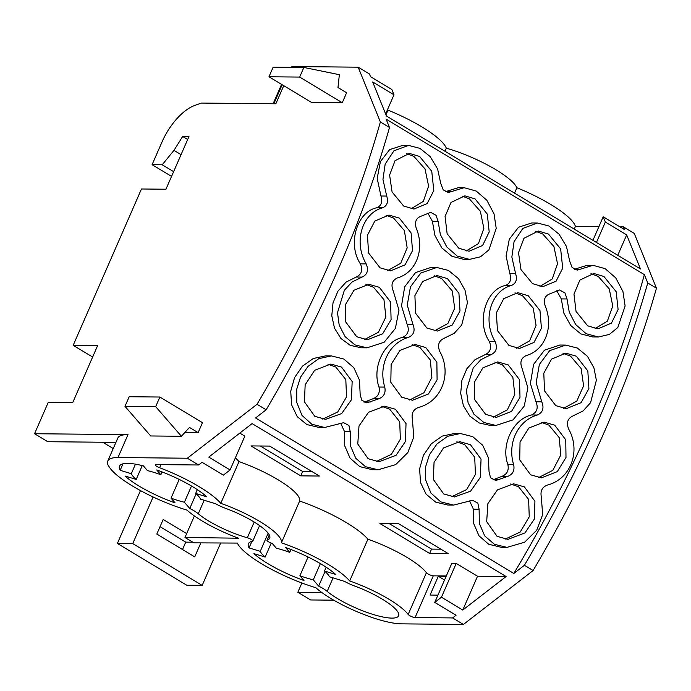 <?xml version="1.0" encoding="UTF-8"?>
<svg xmlns="http://www.w3.org/2000/svg" width="691" height="691" viewBox="0 0 691 691"><rect width="100%" height="100%" fill="white"/><g stroke="black" fill="none" stroke-linecap="round" stroke-linejoin="round"><path stroke-width="1.04" d="M321.79 592.489L297.838 592.256L301.889 582.988M333.744 600.177L310.63 599.961L297.838 592.256M290.876 67.329L292.094 66.552L358.18 67.182L380.37 121.979A633.353 298.426 121.1 0 1 257.035 404.295L187.339 458.219L117.971 457.554A63.46 14.977 -156.4 0 0 107.779 461.027L117.798 438.085A63.46 14.977 23.6 0 1 127.999 434.622L34.55 433.732L47.809 441.713L115.933 442.361M34.55 433.732L48.128 402.654L72.771 402.49L97.647 345.56L73.177 345.327L141.474 188.989L165.952 189.222L188.971 136.533L182.657 136.472L173.977 150.37L162.204 164.778L152.089 164.683L162.135 141.707A42.22 19.892 121.1 0 1 194.681 105.473L201.357 103.071L275.83 103.78L283.742 85.675M102.734 442.231L113.22 448.554M92.629 357.04L73.177 345.327M187.676 139.496L182.657 136.472M181.059 154.637L173.977 150.37M173.622 171.653L162.204 164.778M171.549 176.404L152.089 164.683M619.948 226.855L623.429 226.89L624.534 229.619L603.217 216.784L605.351 222.061L626.668 234.897L640.462 268.963L386.468 116.028L372.674 81.961L393.982 94.797L391.849 89.51L370.531 76.675L369.426 73.954L358.18 67.182M598.898 226.657L575.413 226.432A63.261 14.926 -156.4 0 0 516.894 187.736A54.822 12.939 -156.4 0 0 446.317 148.185A63.261 14.926 -156.4 0 0 387.997 110.128A54.822 12.939 -156.4 0 0 387.616 109.368M647.743 282.965A633.353 298.426 121.1 0 1 524.4 565.281L513.828 573.461A639.261 301.207 -58.9 0 0 644.375 274.647L647.743 282.965L656.45 288.207L634.26 233.411L623.429 226.89M386.122 119.154L644.375 274.647L386.122 119.154L389.491 127.472L380.37 121.979M257.035 404.295L266.147 409.789L255.575 417.969L513.828 573.461L255.575 417.969M389.491 127.472A633.353 298.426 121.1 0 1 266.147 409.789M524.4 565.281L533.107 570.524L463.419 624.448L452.588 617.927L456.06 615.24L434.743 602.405L441.454 597.214L456.215 563.415L451.793 563.381L434.743 602.405M656.45 288.207A633.353 298.426 121.1 0 1 533.107 570.524M349.672 580.95L367.906 539.213A54.822 12.939 -156.4 0 1 426.416 572.709L408.182 614.446A54.822 12.939 -156.4 0 0 349.672 580.95A63.261 14.926 -156.4 0 0 281.401 542.798A54.822 12.939 -156.4 0 0 220.774 503.342A63.261 14.926 -156.4 0 0 159.63 467.747A4.224 0.993 -156.4 0 1 155.345 464.81A4.224 0.993 -156.4 0 1 156.019 464.585L198.593 464.991L187.339 458.219M198.593 464.991L202.057 462.305L223.374 475.14L230.086 469.949L208.768 457.114L252.094 423.592L506.097 576.527L462.771 610.049L441.454 597.214M463.419 624.448L401.393 623.852A54.891 12.948 -156.4 0 1 367.716 615.957L367.837 615.957A54.736 12.913 -156.4 0 1 315.865 587.713A63.175 14.908 -156.4 0 1 237.333 543.074L193.895 542.85L184.972 537.477L194.378 515.944M452.588 617.927L415.084 617.564L433.317 575.836L446.3 575.957M408.182 614.446A4.224 0.993 -156.4 0 0 411.3 616.467A4.224 0.993 -156.4 0 0 415.084 617.564M107.779 461.027A63.46 14.977 -156.4 0 0 108.15 465.319L108.366 465.319A63.175 14.908 -156.4 0 0 186.967 510.105A54.736 12.913 -156.4 0 0 238.568 538.211L184.972 537.477M269.369 535.11L267.236 539.999A4.224 0.993 -156.4 0 0 266.985 540.189A4.224 0.993 -156.4 0 0 272.263 543.463L276.365 548.248A37.953 8.957 -156.4 0 1 289.754 552.351L290.98 549.535M333.071 577.875L327.18 591.366A42.246 9.968 -156.4 0 0 368.951 613.098A42.246 9.968 -156.4 0 0 398.629 615.793A42.246 9.968 -156.4 0 0 354.388 585.916A16.895 3.982 -156.4 0 1 344.55 581.39L329.417 576.752A37.953 8.957 -156.4 0 0 324.511 571.025L335.696 574.454A50.668 11.954 -156.4 0 0 285.659 547.574L289.754 552.351M327.18 591.366A16.886 3.982 -156.4 0 0 318.646 586.089L313.291 579.835A37.953 8.957 -156.4 0 1 299.903 575.733L308.082 557.006M259.583 525.592L252.82 541.079A4.198 0.993 -156.4 0 1 252.474 541.286A50.693 11.963 -156.4 0 0 248.38 543.748A50.693 11.963 -156.4 0 0 249.036 547.903L260.239 551.332A37.953 8.957 -156.4 0 0 265.137 557.058L253.942 553.621A50.693 11.963 -156.4 0 0 303.997 580.518L299.903 575.733M252.82 541.079A4.198 0.993 -156.4 0 0 251.213 539.438A4.198 0.993 -156.4 0 0 247.343 537.762A42.246 9.968 -156.4 0 1 198.274 513.75A16.886 3.982 -156.4 0 0 189.749 508.472L184.411 502.245L191.502 486.015M267.236 539.999A42.22 9.959 -156.4 0 0 269.715 538.177A42.22 9.959 -156.4 0 0 225.491 508.308A16.886 3.982 -156.4 0 1 215.644 503.774L200.563 499.152A38.005 8.966 -156.4 0 0 195.665 493.426L206.79 496.838A50.668 11.954 -156.4 0 0 156.762 469.966L160.839 474.726A38.005 8.966 -156.4 0 0 147.451 470.623L143.374 465.864A50.668 11.954 -156.4 0 0 119.5 466.149A50.668 11.954 -156.4 0 0 120.165 470.295L131.29 473.706A38.005 8.966 -156.4 0 0 136.196 479.433L125.062 476.021A50.668 11.954 -156.4 0 0 175.091 502.893L171.023 498.142A38.005 8.966 -156.4 0 0 184.411 502.245M292.094 66.552L291.749 67.338M198.118 432.644L189.481 427.444L181.405 436.263L155.674 406.645L159.88 397.031L202.472 422.676L198.118 432.644L184.825 432.523M342.261 102.717L311.555 102.423L268.963 76.779L299.661 77.072L342.261 102.717L346.614 92.749L337.977 87.541L339.359 74.697L303.867 67.45L273.161 67.157L268.963 76.779M181.405 436.263L150.698 435.969L124.976 406.351L129.174 396.738L159.88 397.031M155.674 406.645L124.976 406.351M303.867 67.45L299.661 77.072M444.529 580.008L438.293 576.259L430.078 595.055L437.921 595.132M438.293 576.259L446.136 576.329M367.906 539.213A63.261 14.926 -156.4 0 0 299.635 501.061A54.822 12.939 -156.4 0 0 239.008 461.605L220.774 503.342M239.008 461.605A63.261 14.926 -156.4 0 0 235.363 457.857M299.635 501.061L281.401 542.798M426.416 572.709A4.224 0.993 -156.4 0 0 429.534 574.739A4.224 0.993 -156.4 0 0 433.317 575.836M462.771 610.049L477.533 576.251L456.215 563.415M477.533 576.251L506.097 576.527M230.086 469.949L244.847 436.151L239.794 433.11M269.671 446.084L319.406 476.039L300.74 475.857L251.006 445.911L269.671 446.084M398.569 523.7L448.312 553.646L429.647 553.465L379.903 523.519L398.569 523.7M575.413 226.432L574.256 229.092M514.536 193.135L516.894 187.736M444.969 151.251L446.317 148.185M385.958 114.775L387.997 110.128M393.982 94.797L385.621 113.946M626.668 234.897L617.763 255.29M605.351 222.061L596.445 242.455M603.217 216.784L592.921 240.338M195.665 493.426L197.315 489.643M160.839 474.726L162.065 471.918M122.989 463.816L120.165 470.295M131.29 473.706L135.462 464.162M136.196 479.433L142.251 465.579M171.023 498.142L179.202 479.407M189.749 508.472L196.132 493.84M251.878 541.416L249.036 547.903M260.239 551.332L268.151 533.21M271.235 543.109L265.137 557.058M320.374 563.614L313.291 579.835M318.646 586.089L325.029 571.474M326.178 567.225L324.511 571.025M117.384 543.446L186.812 585.251L202.169 585.398L132.741 543.592L117.384 543.446L140.472 490.593M160.044 526.68L185.732 542.141L182.51 549.526M153.1 496.976L132.741 543.592M220.697 542.988L202.169 585.398M186.665 533.607L163.188 519.477L156.822 534.057L194.715 556.877L200.831 542.884M185.732 542.141L192.841 542.21M300.74 475.857L302.658 471.487L311.995 471.573M429.647 553.465L431.555 549.095L440.893 549.181M445.393 191.701L458.401 187.65L464.102 187.702L476.263 191.061L486.861 200.286L494.048 213.942L496.216 228.358L488.9 249.909L480.487 256.802L469.491 259.384L457.226 256.085L446.757 246.92L440.331 234.465L438.129 221.345L436.047 215.316L430.692 212.37L420.465 216.438C415.887 218.425 414.488 222.347 416.258 228.203C425.077 249.261 416.189 272.669 397.394 277.92C392.082 280.382 390.709 284.77 393.283 291.101L398.966 310.199L395.364 328.467L384.127 342.261L366.999 347.841L355.001 344.904L345.094 336.655L339.203 325.141L337.493 312.695L344.351 290.263L352.013 282.032L362.032 277.082C367.413 274.621 368.795 270.224 366.187 263.902C353.084 241.591 362.49 213.087 382.52 207.844C387.159 205.84 388.549 201.919 386.701 196.063L382.952 179.41L385.163 164.121L393.913 150.819L408.571 145.395L419.981 148.375L430.173 156.589L437.576 168.889L440.78 183.53L443.207 189.87L448.321 192.53L464.102 187.702M469.491 259.384L463.73 259.332L451.949 256.292L441.817 247.896L434.959 235.536L432.385 221.293L438.129 221.345M427.867 213.122L432.385 221.293M366.999 347.841L361.22 347.789L350.233 345.327L340.931 338.495L334.513 328.182L331.784 315.752L333.01 302.831L337.994 291.101L346.079 282.101L356.245 277.031L362.032 277.082M408.277 145.395L402.879 145.343L389.638 149.636L380.395 161.608L377.191 178.399L380.948 196.002C382.762 201.841 381.372 205.763 376.768 207.784C356.919 211.696 347.253 244.087 360.4 263.85C363.008 270.017 361.618 274.413 356.245 277.031M377.39 469.75L372.38 469.707L359.821 466.632L350.069 458.168L344.74 445.799L344.507 431.616L350.225 431.668L350.415 445.738L355.787 458.263L365.513 466.693L378.072 469.768L395.667 464.637L407.794 452.614L413.745 437.075L412.415 419.221C411.275 413.348 413.304 409.426 418.487 407.457C441.834 401.514 452.242 373.434 439.752 351.443C437.273 345.111 438.75 340.723 444.183 338.262L454.22 333.304L461.683 325.064L467.462 302.649L465.026 290.203L458.539 278.68L448.433 270.423L436.781 267.477L420.75 273.066L410.463 286.851L407.258 305.12L412.881 324.243C415.395 330.574 413.892 334.962 408.39 337.415C389.569 342.762 378.029 364.883 384.757 387.09C385.941 392.903 383.902 396.815 378.651 398.845L366.878 402.888L361.583 400.106L360.141 393.939L359.475 380.119L353.835 367.716L343.859 359.044L331.421 355.908L318.81 358.664L308.022 366.385L300.533 377.165L296.741 389.093L296.785 402.464L301.976 415.36L311.831 424.248L324.675 427.479L343.634 422.685L348.946 425.509L350.225 431.668M340.706 423.281L344.507 431.616M324.675 427.479L318.974 427.427L306.83 424.55L297.208 416.595L291.602 404.857L290.721 391.21L294.539 377.657L302.442 366.17L313.334 358.491L325.668 355.856L331.421 355.908M436.781 267.477L431.003 267.426L415.55 272.574L404.693 286.782L401.514 305.871L407.094 324.191C409.599 330.367 408.105 334.755 402.603 337.363C384.092 341.44 371.793 367.439 378.996 387.038C380.154 392.868 378.115 396.789 372.898 398.785L364.062 402.222M574.29 269.309L587.298 265.258L592.999 265.309L605.161 268.669L615.759 277.894L622.945 291.55L625.113 305.966L617.806 327.517L609.384 334.409L598.389 337.001L586.123 333.701L575.655 324.537L569.229 312.073L567.026 298.953L564.944 292.924L559.589 289.978L549.362 294.046C544.776 296.033 543.376 299.954 545.164 305.819C553.975 326.869 545.087 350.285 526.292 355.537C520.979 357.99 519.606 362.386 522.18 368.709L527.864 387.815L524.262 406.083L513.024 419.878L495.896 425.449L483.899 422.512L473.991 414.263L468.101 402.758L466.39 390.303L473.249 367.88L480.919 359.648L490.93 354.69C496.311 352.229 497.701 347.841 495.084 341.509C481.981 319.207 491.387 290.704 511.426 285.452C516.056 283.457 517.455 279.527 515.598 273.671L511.85 257.026L514.061 241.738L522.811 228.436L537.468 223.003L548.887 225.983L559.071 234.197L566.473 246.506L569.686 261.138L572.105 267.477L577.218 270.138L592.999 265.309M598.389 337.001L592.628 336.94L580.846 333.908L570.714 325.504L563.856 313.153L561.282 298.901L567.026 298.953M556.765 290.73L561.282 298.901M495.896 425.449L490.118 425.397L479.131 422.944L469.828 416.103L463.419 405.79L460.681 393.36L461.908 380.439L466.891 368.709L474.976 359.709L485.142 354.638L490.93 354.69M537.175 223.003L531.776 222.951L518.535 227.244L509.293 239.224L506.088 256.015L509.846 273.619C511.66 279.449 510.269 283.379 505.665 285.4C485.816 289.313 476.151 321.704 489.297 341.458C491.906 347.625 490.524 352.021 485.142 354.638M506.287 547.367L501.277 547.315L488.718 544.249L478.967 535.784L473.637 523.407L473.404 509.224L479.122 509.284L479.321 523.355L484.685 535.87L494.411 544.309L506.969 547.376L524.573 542.245L536.7 530.23L542.642 514.683L541.312 496.829C540.181 490.964 542.21 487.043 547.384 485.065C570.731 479.122 581.148 451.05 568.65 429.051C566.171 422.728 567.648 418.331 573.081 415.878L583.118 410.912L590.58 402.672L596.368 380.257L593.923 367.811L587.436 356.297L577.331 348.031L565.679 345.094L549.647 350.674L539.36 364.468L536.156 382.736L541.779 401.851C544.292 408.182 542.798 412.57 537.287 415.032C518.466 420.378 506.926 442.49 513.655 464.706C514.838 470.511 512.8 474.432 507.548 476.453L495.775 480.504L490.472 477.706L489.038 471.538L488.373 457.718L482.733 445.324L472.756 436.652L460.327 433.516L447.708 436.28L436.919 444.002L429.431 454.773L425.639 466.701L425.691 480.081L430.873 492.977L440.728 501.865L453.572 505.086L472.532 500.293L477.844 503.117L479.122 509.284M469.604 500.889L473.404 509.224M453.572 505.086L447.872 505.035L435.727 502.158L426.105 494.203L420.499 482.465L419.618 468.818L423.436 455.265L431.339 443.777L442.231 436.099L454.566 433.464L460.327 433.516M565.679 345.094L559.9 345.034L544.448 350.182L533.59 364.39L530.412 383.479L535.991 401.799C538.496 407.975 537.002 412.363 531.509 414.971C512.99 419.048 500.699 445.056 507.894 464.646C509.051 470.485 507.021 474.397 501.796 476.401L492.959 479.83M356.729 336.742L367.379 339.782L382.641 333.822L391.097 319.691L390.605 302.053L379.359 287.326L368.83 284.286L353.965 290.255L345.604 304.377L345.768 322.023L356.729 336.742M399.338 218.114L388.947 215.065L374.833 221.06L367.465 235.234L368.562 252.966L380.015 267.797L390.545 270.846L405.081 264.834L412.527 250.643L411.085 232.927L399.338 218.114M475.054 198.878L464.896 195.855L450.998 202.48L445.073 216.473L447.137 233.765L458.764 248.207L469.059 251.239L482.577 245.495L489.193 231.951L487.302 214.15L475.054 198.878M419.584 156.451L409.4 153.411L395.045 160.675L389.603 175.039L392.082 191.968L403.63 206.013L413.952 209.053L427.15 203.577L433.801 190.578L431.754 171.29L419.584 156.451M314.776 416.31L325.625 419.342L341.674 413.555L351.408 399.804L352.16 381.501L341.544 367.085L330.834 364.053L314.655 370.298L305.154 384.809L304.455 401.868L314.776 416.31M368.139 458.712L379.057 461.752L396.073 455.291L405.401 441.523L406.032 423.643L395.442 409.245L384.662 406.204L368.545 412.277L359 425.993L357.774 444.037L368.139 458.712M401.696 397.187L412.475 400.236L428.394 394.025L437.101 379.834L436.867 362.222L425.777 347.547L415.136 344.489L399.977 350.389L391.149 364.382L390.812 382.244L401.696 397.187M447.423 278.585L437.006 275.545L422.642 281.513L414.902 295.627L415.628 313.282L426.865 328.018L437.403 331.058L452.19 325.081L460.007 310.95L458.936 293.312L447.423 278.585M485.626 414.35L496.276 417.39L511.539 411.43L520.003 397.308L519.502 379.661L508.256 364.934L497.727 361.903L482.862 367.862L474.501 381.993L474.665 399.631L485.626 414.35M528.235 295.722L517.844 292.673L503.73 298.667L496.363 312.842L497.46 330.583L508.922 345.405L519.442 348.463L533.979 342.451L541.424 328.251L539.982 310.535L528.235 295.722M548.49 234.076L538.306 231.036L523.951 238.3L518.509 252.664L520.988 269.594L532.528 283.638L542.85 286.679L556.056 281.202L562.707 268.203L560.651 248.915L548.49 234.076M603.951 276.495L593.794 273.463L579.896 280.088L573.971 294.09L576.035 311.373L587.661 325.815L597.957 328.847L611.475 323.103L618.091 309.559L616.208 291.766L603.951 276.495M530.593 474.795L541.373 477.852L557.292 471.633L565.998 457.451L565.765 439.83L554.674 425.155L544.033 422.106L528.874 428.005L520.047 441.998L519.718 459.861L530.593 474.795M497.036 536.32L507.954 539.369L524.979 532.908L534.298 519.131L534.929 501.251L524.348 486.861L513.56 483.812L497.442 489.893L487.898 503.601L486.671 521.645L497.036 536.32M443.682 493.918L454.523 496.95L470.571 491.163L480.305 477.412L481.057 459.109L470.45 444.693L459.731 441.661L443.553 447.915L434.052 462.417L433.352 479.476L443.682 493.918M576.32 356.193L565.903 353.161L551.539 359.121L543.8 373.244L544.525 390.89L555.763 405.634L566.3 408.666L581.088 402.689L588.905 388.558L587.834 370.929L576.32 356.193M364.494 339.549L378.409 332.267L385.889 316.97L383.963 299.695L373.572 287.275L365.928 284.467M387.625 270.604L400.763 263.228L407.172 247.853L404.347 230.535L393.576 218.054L386.07 215.255M466.157 250.98L478.457 243.586L483.855 228.393L480.357 211.265L469.344 198.827L462.054 196.063M411.059 208.803L423.315 201.366L428.619 186.121L425 168.915L413.892 156.391L406.576 153.609M322.783 419.135L337.718 411.974L346.545 396.841L345.802 379.558L335.791 367.025L327.94 364.217M376.224 461.545L391.339 454.376L400.348 439.191L399.726 421.812L389.698 409.193L381.769 406.368M409.59 400.011L423.92 392.738L431.884 377.398L430.32 360.011L419.99 347.487L412.225 344.671M434.492 330.816L447.889 323.5L454.704 308.186L452.234 290.937L441.644 278.525L434.121 275.735M493.391 417.165L507.306 409.875L514.786 394.578L512.86 377.303L502.469 364.883L494.825 362.084M516.523 348.221L529.66 340.844L536.069 325.47L533.245 308.143L522.474 295.67L514.968 292.872M539.965 286.428L552.221 278.991L557.525 263.746L553.906 246.54L542.789 234.016L535.473 231.235M595.055 328.596L607.354 321.203L612.762 306.009L609.255 288.881L598.251 276.435L590.96 273.671M538.488 477.628L552.817 470.346L560.79 455.006L559.218 437.619L548.887 425.103L541.122 422.279M505.121 539.161L520.237 531.984L529.246 516.799L528.624 499.429L518.596 486.801L510.675 483.976M451.689 496.743L466.615 489.582L475.443 474.458L474.7 457.174L464.689 444.641L456.837 441.825M563.39 408.433L576.786 401.108L583.601 385.803L581.131 368.545L570.541 356.141L563.018 353.351M260.326 445.997L302.658 471.487M389.223 523.605L431.555 549.095M117.971 457.554L127.999 434.622M273.835 103.754L282.153 84.725M160.994 464.628L159.63 467.747M204.173 500.258L198.274 513.75M254.202 522.05L247.343 537.762M445.635 191.545L451.353 191.597M360.4 263.85L366.187 263.902M376.768 207.784L382.52 207.844M380.948 196.002L386.701 196.063M364.649 401.929L370.393 401.989M372.898 398.785L378.651 398.845M378.996 387.038L384.757 387.09M402.603 337.363L408.39 337.415M407.094 324.191L412.881 324.243M574.532 269.153L580.25 269.214M489.297 341.458L495.084 341.509M505.665 285.4L511.426 285.452M509.846 273.619L515.598 273.671M493.547 479.545L499.291 479.597M501.796 476.401L507.548 476.453M507.894 464.646L513.655 464.706M531.509 414.971L537.287 415.032M535.991 401.799L541.779 401.851M273.109 103.754L281.574 84.371M269.274 534.938L266.985 540.189"/></g></svg>
